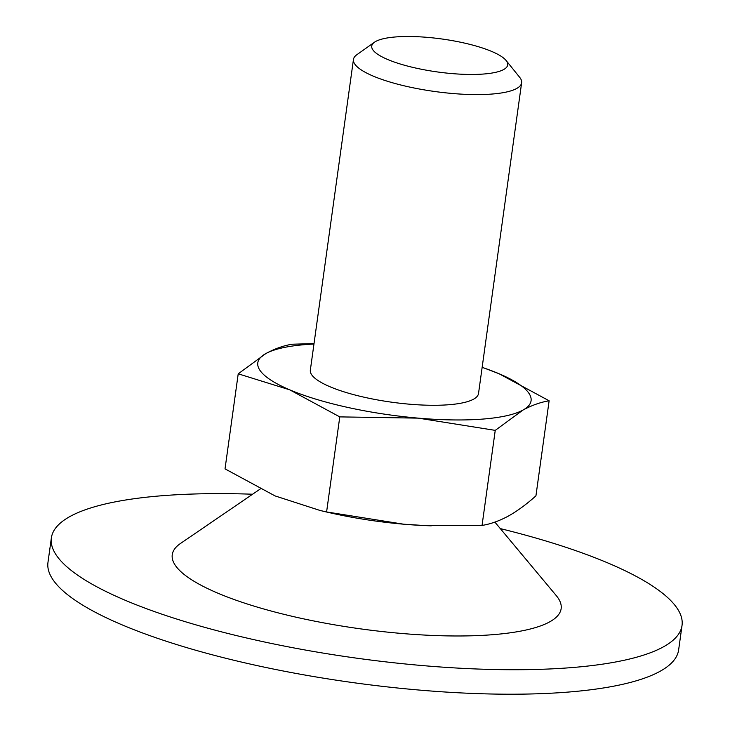 <?xml version="1.0" encoding="UTF-8"?>
<svg xmlns="http://www.w3.org/2000/svg" width="730" height="730" viewBox="0 0 730 730"><rect width="100%" height="100%" fill="white"/><g stroke="black" fill="none" stroke-linecap="round" stroke-linejoin="round"><path stroke-width="1.09" d="M339.779 416.885L289.764 389.847L238.217 373.815L225.022 468.879L275.046 495.907L320.096 510.48L326.593 511.949L339.779 416.885L418.272 418.135A137.952 33.434 -172.1 0 1 289.764 389.847A137.952 33.434 -172.1 0 1 265.921 353.521L238.217 373.815M314.028 343.584L292.1 344.231C283.614 345.6 274.882 348.703 265.921 353.521A137.952 33.434 -172.1 0 1 313.964 344.04M482.156 367.272L499.101 373.76L549.124 400.788C540.629 402.166 531.905 405.26 522.945 410.087L495.241 430.371L418.272 418.135A137.952 33.434 -172.1 0 0 522.945 410.087A137.952 33.434 -172.1 0 0 499.101 373.76A137.952 33.434 -172.1 0 0 482.147 367.373M326.593 511.949L403.553 524.186L425.553 525.609L482.046 525.436C490.523 524.058 499.247 520.955 508.226 516.146C517.223 511.109 526.458 504.348 535.93 495.852L549.124 400.788M482.046 525.436L495.241 430.371M506.1 60.49L519.678 77.325A84.89 20.577 -172.1 0 1 521.631 82.791L478.524 393.47A84.89 20.577 -172.1 0 1 391.608 402.184A84.89 20.577 -172.1 0 1 310.341 370.137L353.457 59.449A84.89 20.577 -172.1 0 1 356.824 54.732L374.472 42.23A68.62 16.626 -172.1 0 1 462.929 42.732A68.62 16.626 -172.1 0 1 506.1 60.49A68.62 16.626 -172.1 0 1 437.425 71.951A68.62 16.626 -172.1 0 1 374.472 42.23M521.631 82.791A84.89 20.577 -172.1 0 1 434.715 91.496A84.89 20.577 -172.1 0 1 353.457 59.449M500.296 528.593A318.353 77.152 -172.1 0 1 682.03 625.437L678.635 649.91A318.353 77.152 -172.1 0 1 352.7 682.568A318.353 77.152 -172.1 0 1 47.97 562.401L51.365 537.928A318.353 77.152 -172.1 0 1 252.598 494.219M682.03 625.437A318.353 77.152 -172.1 0 1 356.094 658.095A318.353 77.152 -172.1 0 1 51.365 537.928M494.876 522.096L556.26 595.598A196.315 47.578 -172.1 0 1 360.155 628.804A196.315 47.578 -172.1 0 1 180.511 543.458L260.172 489.045M431.248 525.828A137.952 33.434 -172.1 0 1 424.897 525.591A137.952 33.434 -172.1 0 1 403.553 524.186A137.952 33.434 -172.1 0 1 325.972 511.867L320.096 510.48M424.897 525.591L425.553 525.618"/></g></svg>
